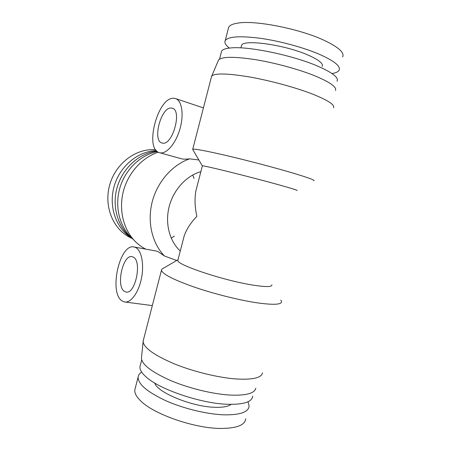<?xml version="1.0" encoding="UTF-8"?>
<svg xmlns="http://www.w3.org/2000/svg" width="451" height="451" viewBox="0 0 451 451"><rect width="100%" height="100%" fill="white"/><g stroke="black" fill="none" stroke-linecap="round" stroke-linejoin="round"><path stroke-width="0.68" d="M228.33 28.599L228.663 27.291C229.7 25.183 232.998 23.751 238.551 22.995C255.942 20.216 299.881 28.909 324.094 40.302C338.583 47.18 344.756 52.739 342.613 56.973M229.356 48.065C225.647 45.19 224.26 42.738 225.196 40.703C227.986 36.508 239.695 35.702 260.323 38.284C280.116 41.069 304.397 47.721 320.266 54.684C334.805 61.297 341.063 66.522 339.028 70.356C338.053 71.872 335.719 72.938 332.021 73.552M241.285 46.357L241.51 45.478C242.756 38.944 284.925 44.688 308.428 55.225C318.975 59.938 323.564 63.698 322.194 66.494M245.727 418.787C245.006 425.135 236.702 428.36 220.815 428.45C194.347 428.467 153.301 414.041 140.532 400.753C136.377 396.677 134.466 393.058 134.81 389.895L135.272 388.114M221.317 52.299L221.599 51.188C222.552 49.413 225.788 48.313 231.307 47.885C248.602 46.16 293.071 55.388 317.808 66.173C332.59 72.667 338.989 77.696 337.01 81.248M248.027 401.751L249.132 406.08C248.501 412.073 240.27 414.993 224.435 414.847C207.308 414.356 183.506 408.623 165.618 400.629C147.156 391.902 137.989 384.077 138.107 377.16C138.333 375.142 139.517 373.462 141.67 372.114M192.735 174.999L194.037 178.478M174.357 236.149L171.2 238.111M231.149 404.378C228.279 406.554 222.912 407.529 215.048 407.298C192.137 406.881 157.19 392.455 154.727 383.034M218.121 60.998L218.526 60.039C221.706 56.601 233.798 56.437 254.792 59.543C274.941 62.785 299.537 69.516 315.745 76.191C330.341 82.403 336.925 87.173 335.505 90.51M211.361 77.189L211.733 76.072C214.794 73.056 227.236 73.327 249.059 76.884C270.031 80.537 295.777 87.539 312.763 94.169C328.057 100.319 334.986 104.863 333.554 107.806M192.836 149.67L192.735 149.242C194.657 148.683 206.327 150.888 227.738 155.866C248.366 160.725 274.371 167.575 291.842 172.739C307.819 177.508 315.176 180.197 313.907 180.806M252.673 396.136C252.12 401.914 243.839 404.632 227.828 404.299C201.09 403.617 159.186 389.303 145.972 376.822C141.687 372.994 139.675 369.645 139.934 366.77L140.351 365.158M202.341 165.985L202.369 165.872C201.896 164.891 250.39 176.86 279.175 184.921C291.944 188.495 297.914 190.373 297.085 190.547M173.917 98.273L175.36 98.527C181.849 100.308 184.166 114.385 179.955 128.935C175.828 143.508 166.436 154.349 159.947 152.799L159.62 152.72C143.965 149.591 157.805 96.48 173.917 98.273M159.62 152.72L181.99 158.91C183.777 159.237 186.336 159.214 189.657 158.837L198.88 159.998M177.993 259.793L177.841 260.379C176.042 264.551 223.121 280.415 252.583 285.043C265.65 287.107 272.088 287.05 271.897 284.874M196.986 186.618L195.931 190.683C194.494 198.587 194.809 207.133 196.867 216.328C190.773 222.653 186.556 229.153 184.217 235.822L183.292 239.385M163.189 268.362L161.915 269.1L161.458 270.228C162.264 273.949 172.947 279.485 193.524 286.836C213.408 293.714 239.239 300.197 257.194 302.841C273.672 305.113 281.79 304.667 281.548 301.51L280.815 300.073M162.433 143.091L162.095 143.018C151.987 141.022 161.137 106.504 171.414 108.043L172.209 108.189C182.525 110.179 172.412 146.051 162.433 143.091M135.678 247.548C141.552 250.401 144.337 264.455 141.417 278.577C138.558 292.727 130.728 303.235 124.504 301.95L122.012 300.885C108.567 292.603 119.808 242.852 134.178 247.013L135.678 247.548M156.565 251.111L158.07 251.647L164.536 256.027L176.719 260.492M255.796 388.148C254.646 393.306 246.336 395.628 230.856 395.115C213.644 394.27 189.668 388.536 171.25 380.807C152.213 372.402 142.268 364.915 141.422 358.353L141.575 356.842M262.527 372.842C261.541 377.78 253 379.843 236.905 379.02C218.994 377.842 193.851 371.782 174.509 363.934C154.518 355.416 144.055 348.02 143.125 341.74L143.503 339.676M124.448 291.391C115.693 286.391 122.897 253.986 132.154 256.704L133.231 257.104C142.386 260.898 135.311 294.864 125.936 292.011L124.448 291.391M132.002 238.416L130.204 237.53C112.942 229.249 103.521 205.994 109.796 184.544C115.918 163.048 136.478 147.967 155.702 149.788M131.072 237.683C115.862 228.054 108.353 206.141 114.216 186.054C120 165.945 138.209 151.057 156.412 150.673M132.786 238.991C118.5 228.837 111.611 207.685 116.961 188.056C122.266 168.415 139.083 153.137 156.801 151.079M180.276 250.993C169.497 241.206 164.846 223.369 169.181 206.547C173.517 189.73 186.404 175.732 200.881 171.617M189.657 158.837C172.4 164.745 157.376 181.747 152.196 201.918C147.032 222.095 152.167 243.489 164.536 256.027M158.312 152.196C142.274 157.433 128.388 172.609 123.489 190.824C118.613 209.05 123.134 228.663 134.449 240.637C137.792 244.16 141.546 246.99 145.718 249.127M157.382 151.581C141.135 154.721 126.122 168.584 120.332 186.415C114.548 204.252 118.59 224.181 129.911 236.132L131.81 238.021M175.665 98.628L203.424 107.896M177.841 260.379L184.217 235.822M195.931 190.683L202.369 165.872M125.074 302.023L152.314 305.592M225.196 40.703L228.663 27.291M240.89 47.879L241.51 45.478M134.81 389.895L138.107 377.16M219.541 59.149L221.599 51.188M218.526 60.039L211.733 76.072M192.735 149.242L211.604 76.264M202.324 165.889L192.639 149.332M139.934 366.77L141.71 359.915M178.004 259.742L161.915 269.1M134.178 247.013L156.773 251.151M129.911 236.132L134.449 240.637M141.422 358.353L143.125 341.74M143.125 341.148L161.458 270.228M125.936 292.011L126.274 292.056"/></g></svg>
